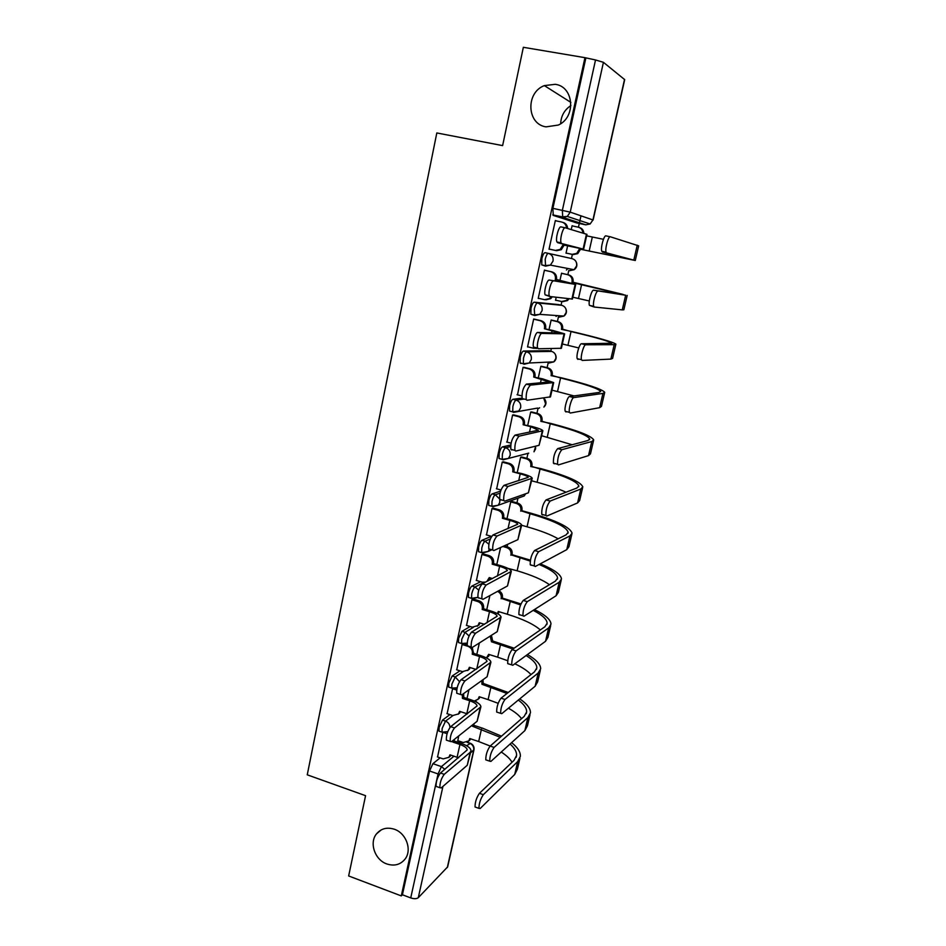 <?xml version="1.0" encoding="UTF-8"?>
<svg xmlns="http://www.w3.org/2000/svg" width="946" height="946" viewBox="0 0 946 946"><rect width="100%" height="100%" fill="white"/><g stroke="black" fill="none" stroke-linecap="round" stroke-linejoin="round"><path stroke-width="1.42" d="M394.352 829.24C406.141 833.083 412.255 849.91 405.136 858.992C400.477 864.715 394.387 866.382 386.843 863.958C374.912 859.961 369.023 842.862 376.473 833.911C381.072 828.507 387.02 826.958 394.352 829.24M555.243 84.312C573.997 86.594 576.28 117.198 558.341 125.049L546.055 126.859C526.816 124.316 525.444 92.566 544.352 85.613L555.243 84.312M449.941 714.608L442.492 720.119L439.133 727.332L438.979 731.14L439.878 731.435M459.945 670.832L452.176 676.012L448.818 683.107L448.676 687.103L449.61 687.411M470.162 626.524L461.979 631.337L458.633 638.337L458.491 642.523L459.472 642.831M480.627 581.695L471.9 586.106C470.588 587.076 469.488 589.382 468.577 592.988L468.436 597.387L469.464 597.695M491.412 536.335L481.952 540.296C480.663 541.159 479.563 543.418 478.652 547.06L478.499 551.684L479.598 551.991M500.611 491.116L492.145 493.895C490.868 494.652 489.768 496.863 488.846 500.552L488.704 505.389L489.874 505.72M510.745 444.987L502.456 446.89C501.203 447.529 500.103 449.705 499.181 453.43L499.039 458.514L500.339 458.869M522.003 398.124L512.909 399.283C511.668 399.803 510.58 401.944 509.634 405.692L509.504 411.037L511.017 411.427M548.656 350.659L523.493 351.049C522.275 351.451 521.187 353.544 520.241 357.328L520.111 362.957L520.761 363.477M558.802 304.612L534.218 302.176C533.012 302.448 531.936 304.494 530.99 308.325L530.848 314.238L534.573 315.491M545.594 266.145L550.418 265.105L553.032 261.072C553.528 257.123 551.979 254.557 548.408 253.374L545.085 252.665C543.903 252.807 542.838 254.805 541.869 258.672L541.739 264.892L545.594 266.145L545.192 259.393C546.161 255.526 547.226 253.516 548.408 253.374L572.212 258.684C575.594 259.795 577.048 262.219 576.587 265.932L574.092 269.716C576.741 267.848 577.486 265.4 576.362 262.361M560.671 123.69C561.037 115.861 564.466 109.807 570.935 105.538M507.115 546.835L507.683 544.293M516.93 502.858L517.97 498.187M526.863 458.349L527.974 453.347M536.926 413.272L538.061 408.199M547.107 367.651L548.172 362.874M550.785 351.155L551.352 348.589M557.419 321.451L558.412 316.993M561.061 305.132L561.853 301.549M567.848 274.683L568.783 270.532M571.455 258.518L572.377 254.415M578.444 227.217L579.271 223.493M579.437 222.783L580.986 215.83M473.958 749.859L447.659 866.855L418.286 897.695C416.642 898.948 414.123 899.019 410.73 897.92L402.417 894.774L429.555 770.99L432.925 763.682L440.127 757.852M458.952 742.61L460.288 741.522M348.648 875.961L401.293 895.909L584.959 57.671L523.351 47.3L502.622 145.613L436.815 132.948L307.249 774.821L365.57 795.681L348.648 875.961M402.417 894.774L401.293 895.909M576.965 223.008L553.256 215.404L562.693 217.355L562.373 210.284L595.531 59.965L603.43 62.318L624.691 79.641L593.118 220.028M595.531 59.965L584.959 57.671M555.314 220.655L556.65 220.938L555.337 220.536L549.035 249.212L550.395 249.366M567.624 245.901L566.004 253.185L567.257 253.315M562.752 273.56L561.557 273.181L559.878 280.726M545.736 270.509L544.435 270.107L538.215 298.416L539.563 298.558L538.25 298.262M556.213 297.245L555.527 300.296L556.768 300.426L555.562 300.154M552.358 320.292L551.14 320.055L549.023 329.575M534.998 319.287L533.674 319.039L527.537 346.969L528.282 346.969M542.093 366.433L540.852 366.339L538.309 377.785M524.403 367.426L523.055 367.332L517.521 394.849M531.948 412.018L530.694 412.054L527.726 425.369M513.95 414.963L512.578 414.998L507.009 442.125M521.932 457.036L520.655 457.202L517.285 472.35M503.615 461.885L502.231 462.062L496.674 488.822M512.046 501.51L510.745 501.794L506.973 518.739M493.422 508.203L492.015 508.522L486.492 534.928M483.359 553.942L481.916 554.403L476.453 580.454M473.414 599.114L471.959 599.693L466.544 625.412M462.949 643.919L462.121 644.427L456.764 669.815M448.676 687.103L452.661 688.404L447.103 713.662M573.3 226.141L578.243 227.17C581.092 227.974 582.63 229.937 582.842 233.047M573.311 226.094L572.105 225.727L571.254 229.582M442.752 732.535L437.572 756.977M458.692 735.941L457.829 740.694M556.059 316.449L557.135 315.586M566.406 270.012L567.907 268.51M585.787 58.321L552.902 208.345L553.256 215.404M500.588 547.498L496.792 564.526M489.898 595.554L486.741 609.756M479.362 642.961L476.819 654.407M468.968 689.752L467.017 698.515M583.635 249.165L586.969 234.348L565.259 227.797C563.083 226.697 559.524 239.693 561.132 242.85L556.922 241.963C555.29 238.794 558.85 225.81 561.049 226.91L565.164 227.773M562.787 222.369L562.846 222.381C565.803 223.221 567.399 225.254 567.624 228.494M549.07 249.058L555.456 250.43L560.186 249.425L562.988 244.872L583.635 249.188L561.77 243.56M564.1 245.144L561.297 249.697L556.591 250.69L549.058 249.082M557.572 242.661L579.52 248.301L562.988 244.872M566.512 228.175C566.287 224.912 564.691 222.866 561.723 222.038L555.302 220.702M635.286 260.446L638.668 245.854L610.359 236.784C608.408 235.72 604.766 248.975 606.114 252.192L601.762 251.258C600.391 248.053 604.033 234.809 605.996 235.873L610.265 236.772M580.442 249.295L577.746 253.646L573.217 254.592L566.039 253.055L572.176 254.344L576.729 253.398L579.425 249.035L635.274 260.505L606.682 252.901M602.342 251.979L631.183 259.618L579.425 249.035M603.442 239.314L586.638 235.826M579.271 227.489C582.121 228.293 583.647 230.245 583.848 233.355M553.481 280.986C551.305 280.217 547.793 292.752 549.33 295.814L550.04 296.524L572.436 299.054L575.724 284.45L549.307 280.063L571.632 283.54L555.361 279.295C555.846 275.381 554.309 272.838 550.761 271.656L551.908 271.869C555.444 273.039 556.969 275.582 556.485 279.484L575.724 284.427M549.91 296.5L545.156 294.88C543.595 291.817 547.107 279.295 549.307 280.063M555.255 279.768L556.378 279.957M544.411 270.213L551.908 271.869M552.322 296.796L550.678 298.676L545.818 299.823M538.25 298.25L544.577 299.681L549.531 298.558L551.187 296.666M544.399 270.26L550.761 271.656M534.36 347.773L533.568 347.076C532.066 344.108 535.531 332.011 537.742 332.46L560.115 333.051L544.399 328.723L553.268 330.568L564.632 333.832L541.869 333.43C539.681 332.98 536.216 345.089 537.695 348.057L538.475 348.755L561.392 348.27L564.608 333.914M544.399 328.723L544.506 328.25C544.979 324.383 543.465 321.853 539.953 320.635L541.112 320.706C544.624 321.912 546.138 324.443 545.653 328.297L545.558 328.759M534.005 319.05L541.112 320.706M537.789 348.258L535.85 348.412M527.572 346.804L533.84 348.294L537.446 347.998M533.65 319.18L539.953 320.635M597.978 291.167C596.004 290.446 592.421 303.228 593.721 306.327L594.36 307.048L622.267 309.886L625.661 295.247L593.662 290.209L623.13 294.431L572.046 281.991C572.519 278.254 571.053 275.806 567.635 274.671L561.522 273.335M594.242 307.024L589.417 305.357C588.093 302.259 591.676 289.476 593.662 290.209M571.94 282.452L625.661 295.247M561.534 273.299L568.688 274.86C572.082 275.996 573.548 278.431 573.075 282.168L572.98 282.618M555.562 300.142L561.652 301.514L566.418 300.438L568.014 298.629M589.311 300.97L572.85 297.233M569.054 298.747L567.47 300.556L562.823 301.656M627.186 295.412L623.852 309.78L622.267 309.886M585.775 344.77C583.788 344.368 580.265 356.713 581.506 359.716L582.204 360.426L610.868 359.102L614.214 344.663L585.775 344.77L581.506 343.765L611.849 343.244C609.118 341.222 595.519 337.332 571.029 331.561L561.546 328.889C562.007 325.188 560.552 322.752 557.17 321.593L551.104 320.186M577.947 359.409L577.237 358.7C575.972 355.696 579.496 343.363 581.506 343.765M561.439 329.338L572.07 331.597C598.333 337.781 612.937 341.955 615.893 344.143L614.214 344.663M551.4 320.067L558.235 321.652C561.617 322.811 563.059 325.235 562.598 328.924L562.503 329.374M578.751 347.939L562.35 343.989M615.822 344.439L612.582 358.416L610.868 359.102M522.996 399.236L522.133 398.55C521.707 392.235 523.103 387.422 526.331 384.135L549.165 381.948L533.698 377.028L542.507 378.814L553.682 382.586L530.41 385.152C527.218 388.451 525.81 393.252 526.224 399.579L527.064 400.264L550.489 396.847L553.658 382.728M533.698 377.028L533.792 376.567C534.265 372.748 532.764 370.217 529.275 368.975L530.47 368.905C533.934 370.146 535.436 372.665 534.975 376.484L534.868 376.934M523.812 367.285L530.47 368.905M517.036 394.719L521.825 395.925M523.032 367.462L529.275 368.975M511.786 449.989L510.852 449.338C510.462 443.26 511.869 438.518 515.073 435.101L538.369 430.205L530.718 426.681L523.126 424.719L531.9 426.445C538.629 428.231 542.295 429.65 542.886 430.714L519.118 436.153C515.937 439.571 514.529 444.324 514.908 450.402L515.818 451.053L539.054 445.318L542.838 430.915M523.126 424.719L523.221 424.269C523.694 420.497 522.192 417.966 518.739 416.701L519.957 416.488C523.398 417.765 524.888 420.272 524.427 424.045L524.321 424.494M513.512 414.845L519.957 416.488M506.63 442.03L511.065 443.189M512.555 415.117L518.739 416.701M500.73 500.056L499.736 499.429C499.382 493.587 500.789 488.893 503.97 485.357L528.223 477.352C527.844 476.382 525.172 475.199 520.217 473.828L512.697 471.806L521.423 473.461C528.093 475.318 531.687 476.902 532.22 478.215L507.978 486.457C504.821 490.004 503.414 494.699 503.745 500.54L504.726 501.155L528.4 492.807L532.16 478.463M512.697 471.806L512.791 471.356C513.24 467.62 511.762 465.101 508.345 463.8L509.575 463.469C512.98 464.77 514.458 467.277 514.009 470.99L513.915 471.439M503.272 461.79L509.575 463.469M496.366 488.739L500.99 490.004M502.208 462.168L508.345 463.8M573.737 397.604C571.739 397.509 568.274 409.464 569.468 412.35L570.225 413.047L599.634 407.679L602.933 393.418L573.737 397.604L569.516 396.551L598.995 392.46L600.71 391.431C598.215 388.475 584.841 383.993 560.576 377.951L551.175 375.195C551.636 371.53 550.182 369.106 546.835 367.911L540.828 366.457M566.015 411.983L565.235 411.285C564.029 408.4 567.494 396.457 569.516 396.551M551.069 375.633L561.64 377.868C587.667 384.336 602.023 389.149 604.731 392.318L602.933 393.418M541.526 366.303L547.923 367.852C551.27 369.035 552.712 371.459 552.251 375.113L552.157 375.55M574.021 395.925L551.991 390.154M604.612 392.827L601.455 406.413L599.634 407.679M561.877 449.693C558.873 453.252 557.442 458.101 557.584 464.261L558.412 464.912L588.53 455.617L591.782 441.546L561.877 449.693L557.691 448.605L587.892 440.54L589.725 438.991C587.454 435.136 574.305 430.063 550.253 423.773L540.935 420.923C541.384 417.304 539.941 414.892 536.619 413.674L530.671 412.16M554.238 463.812L553.41 463.15C553.233 457.001 554.663 452.153 557.691 448.605M540.828 421.36L551.341 423.56C577.131 430.312 591.25 435.751 593.698 439.89L591.782 441.546M531.534 411.912L537.73 413.485C541.053 414.691 542.484 417.103 542.034 420.722L541.94 421.159M572.129 444.75L541.751 435.751M593.544 440.588L590.481 453.796L588.53 455.617M550.182 501.049C547.19 504.738 545.759 509.539 545.889 515.452L546.764 516.067L577.58 502.929L580.785 489.047L550.182 501.049L546.043 499.926L576.93 488.006L578.869 485.937C576.824 481.218 563.887 475.578 540.06 469.015L530.812 466.094C531.262 462.523 529.831 460.111 526.544 458.869L520.631 457.296M542.637 514.92L541.739 514.305C541.597 508.392 543.028 503.591 546.043 499.926M530.718 466.532L541.159 468.684C566.725 475.708 580.608 481.762 582.819 486.847L580.785 489.047M521.601 456.953L527.667 458.562C530.954 459.791 532.373 462.204 531.936 465.775L531.841 466.201M566.004 492.216C558.648 488.81 549.011 485.499 537.08 482.259L531.64 480.793M582.618 487.734L579.638 500.576L577.58 502.929M489.827 549.425L488.775 548.857C488.443 543.24 489.862 538.593 493.02 534.939L517.722 524.238C517.379 523.103 514.754 521.802 509.847 520.371L502.385 518.278L503.627 517.793L511.077 519.886C517.687 521.814 521.222 523.552 521.695 525.101L496.993 536.075C493.859 539.74 492.44 544.388 492.748 550.004L493.788 550.572L517.876 539.681L521.624 525.408M502.385 518.278L502.492 517.829C502.941 514.139 501.463 511.632 498.069 510.308L499.322 509.847C502.704 511.171 504.171 513.678 503.733 517.356L503.627 517.793M493.126 508.12L499.322 509.847M486.22 534.845L491.624 536.394M491.991 508.617L498.069 510.308M538.652 551.695C535.673 555.503 534.242 560.257 534.336 565.945L535.282 566.5L566.76 549.638L569.93 535.933L538.652 551.695L534.549 550.525L566.11 534.857L568.156 532.291C566.323 526.709 553.611 520.525 529.997 513.713L520.82 510.722C521.258 507.174 519.851 504.774 516.575 503.509L510.722 501.888M531.191 565.306L530.233 564.762C530.115 559.062 531.557 554.321 534.549 550.525M520.726 511.147L521.873 510.698L531.108 513.264C556.449 520.56 570.107 527.206 572.082 533.201L569.93 535.933M511.762 501.427L517.734 503.083C520.986 504.348 522.405 506.749 521.967 510.272L521.873 510.698M558.152 538.806C550.891 534.62 540.533 530.611 527.052 526.792L521.672 525.278M571.833 534.277L568.936 546.753L566.76 549.638M479.066 598.144L477.955 597.635C477.659 592.208 479.078 587.62 482.224 583.848L507.363 570.533C507.056 569.22 504.478 567.813 499.618 566.323L492.216 564.171L493.481 563.568L500.86 565.72C507.411 567.718 510.887 569.61 511.301 571.396L486.161 585.018C483.039 588.802 481.609 593.402 481.892 598.818L482.992 599.326L507.494 585.952L511.218 571.751M492.216 564.171L492.322 563.733C492.76 560.079 491.293 557.584 487.935 556.224L489.2 555.645C492.559 556.993 494.013 559.488 493.576 563.13L493.481 563.568M483.099 553.871L489.2 555.645M490.276 577.888L488.124 580.82M476.205 580.383L482.212 582.168L485.665 582.086M486.859 581.471L489.248 577.592L492.547 578.562M481.904 554.474L487.935 556.224M527.289 601.644C524.321 605.57 522.878 610.276 522.961 615.751L523.966 616.236L556.082 595.755L559.216 582.216L527.289 601.644L523.221 600.426L555.432 581.116L557.572 578.053C557.206 574.08 551.045 569.551 539.09 564.466M519.91 615.006L518.893 614.522C518.798 609.047 520.229 604.34 523.221 600.426M530.245 561.096L510.958 554.794C511.384 551.293 509.977 548.893 506.737 547.604L502.834 546.481M510.864 555.219L512.023 554.663L530.399 560.174M504.017 545.948L507.907 547.06C511.136 548.349 512.543 550.749 512.117 554.238L512.023 554.663M507.907 568.38L517.131 570.781L520.052 557.868M540.272 563.828C553.942 569.468 561.013 574.518 561.475 578.976L559.216 582.216M561.179 580.229L558.377 592.362L556.082 595.755M549.46 584.699C542.519 579.744 531.747 575.109 517.131 570.781M468.447 646.201L467.277 645.763C467.017 640.537 468.447 635.972 471.569 632.094L497.123 616.248C496.863 614.758 494.32 613.245 489.508 611.707L482.176 609.472L483.453 608.751L490.773 610.974C497.265 613.043 500.682 615.089 501.037 617.088L475.471 633.3C472.361 637.19 470.931 641.755 471.179 646.981L472.338 647.419L497.241 631.632L500.942 617.502M482.176 609.472L482.271 609.047C482.708 605.44 481.254 602.945 477.919 601.573L479.208 600.864C482.543 602.235 483.985 604.731 483.548 608.325L483.453 608.751M473.177 599.043L479.208 600.864M480.249 623.036L477.257 626.264M466.319 625.341L472.267 627.174L477.955 625.578L479.244 622.728L484.47 624.336M471.948 599.764L477.919 601.573M516.067 650.895C513.122 654.939 511.668 659.61 511.739 664.884L512.791 665.286L545.546 641.282L548.645 627.919L516.067 650.895L512.046 649.642L544.884 626.772L547.131 623.248C547.025 619.382 542.377 615.089 533.177 610.359M508.771 664.021L507.706 663.619C507.624 658.333 509.078 653.674 512.046 649.642M520.537 604.92L501.203 598.333C501.64 595.164 500.434 592.835 497.572 591.368M501.108 598.759L502.291 598.085L520.939 603.938M498.755 590.718C501.617 592.184 502.823 594.502 502.385 597.671L502.291 598.085M497.454 613.623L498.258 611.494L507.34 614.25L510.225 601.49M499.192 611.778L497.892 613.859M534.455 609.543C545.322 614.888 550.844 619.772 550.998 624.159L548.645 627.919M550.667 625.602L547.935 637.379L545.546 641.282M540.343 629.941C533.804 624.242 522.807 619.015 507.34 614.25M457.935 693.643L456.752 693.252C456.516 688.215 457.947 683.686 461.057 679.701L487.013 661.372C486.8 659.729 484.305 658.109 479.527 656.512L472.255 654.218L473.556 653.379L480.805 655.661C487.237 657.801 490.607 659.989 490.903 662.212L464.924 680.943C461.825 684.951 460.395 689.468 460.619 694.518L461.837 694.872L487.119 676.733L490.808 662.673M472.255 654.218L472.35 653.792C472.787 650.257 471.356 647.774 468.081 646.355M472.243 647.478L473.556 653.379M464.663 644.06L467.088 644.817M470.339 667.628L467.691 670.537M456.551 669.744L462.452 671.636L468.175 670.016L469.358 667.308L476.039 669.437M462.109 644.486L467.525 646.177M505.01 699.472C502.066 703.635 500.623 708.27 500.659 713.355L501.77 713.674L535.14 686.228L538.191 673.032L505.01 699.472L501.013 698.183L534.466 671.861L536.82 667.876C536.879 664.104 533.296 660.001 526.094 655.531M497.75 712.409L496.674 712.054C496.615 706.958 498.057 702.334 501.013 698.183M512.945 649.015L491.471 641.766L490.217 636.09M491.471 641.766L492.677 640.998L514.127 648.187M491.412 635.322L492.677 640.998M486.457 657.919L488.656 654.36L497.667 657.186L500.505 644.581M489.567 654.644L487.013 657.482M527.454 654.537C536.287 659.681 540.686 664.423 540.663 668.798L538.191 673.032M540.284 670.407L537.635 681.853L535.14 686.228M531.002 674.604C527.714 670.951 522.334 667.344 514.837 663.785M507.671 660.698L497.667 657.186M447.493 740.517L446.358 740.139C446.157 735.255 447.588 730.773 450.674 726.67L477.044 705.941C476.855 704.131 474.407 702.405 469.677 700.761L462.464 698.408L463.788 697.462L470.978 699.803C477.352 702.015 480.651 704.332 480.899 706.78L454.506 727.947C451.431 732.062 450 736.556 450.19 741.428L451.467 741.699L477.115 721.278L480.793 707.277M462.464 698.408L462.31 694.53M463.623 693.584L463.788 697.462M455.937 688.44L456.918 688.747M460.56 711.652L458.195 714.277M446.914 713.603L452.756 715.543L458.503 713.911L459.602 711.333L467.371 713.911M452.401 688.653L456.693 690.048M494.096 747.399C491.163 751.668 489.721 756.268 489.744 761.187L490.903 761.412L524.864 730.619L527.88 717.588L494.096 747.399L490.146 746.075L524.19 716.382L526.626 711.948C526.792 708.27 524.025 704.309 518.313 700.075M486.823 760.194L485.783 759.839C485.747 754.92 487.202 750.332 490.146 746.075M507.009 693.477L481.952 684.277L481.81 680.541M481.952 684.277L483.17 683.39L508.239 692.507M483.028 679.677L483.17 683.39M474.289 701.045L478.108 699.189L479.173 696.717L488.112 699.614L490.915 687.151M480.06 697.001L477.777 699.567M519.756 698.881C527.052 703.859 530.611 708.53 530.446 712.87L527.88 717.588M530.032 714.644L527.454 725.759L524.864 730.619M521.542 718.688C518.976 715.164 514.6 711.676 508.416 708.211M498.175 703.316L488.112 699.614M437.182 786.776L436.106 786.398C435.929 781.68 437.371 777.234 440.446 773.024L467.182 749.942C467.04 747.979 464.628 746.158 459.945 744.467L452.791 742.054L454.127 740.99L461.258 743.39C467.572 745.661 470.824 748.132 471.025 750.781L470.15 752.342L444.242 774.336C441.179 778.546 439.736 783.016 439.914 787.722L441.238 787.9L467.253 765.255L470.895 751.337M452.791 742.054L453.028 740.458M454.352 739.394L454.127 740.99M450.887 755.133L448.771 757.486M437.383 756.918L443.189 758.905L448.936 757.273L449.965 754.825L458.574 757.805M443.875 732.63L447.068 733.706M483.335 794.675C480.414 799.051 478.96 803.615 478.972 808.369L480.19 808.499L514.719 774.455L517.687 761.589L483.335 794.675L479.421 793.316L514.033 760.359L516.563 755.464C516.812 751.893 514.648 748.073 510.071 744.029M476.027 807.34L475.046 806.997C475.022 802.243 476.488 797.679 479.421 793.316M500.221 737.289L472.551 726.28L472.775 724.731M472.551 726.28L473.78 725.286L482.649 728.231L501.51 736.165M474.005 723.761L473.78 725.286M457.651 740.635L463.244 742.515L468.802 740.931L469.795 738.566L478.664 741.534L481.443 729.224M470.659 738.85L468.625 741.156M511.609 742.634C517.71 747.482 520.631 752.082 520.359 756.398L517.687 761.589M519.91 758.337L517.415 769.133L514.719 774.455M512.058 762.24C510.024 758.81 506.417 755.405 501.25 752.023M490.182 746.039L478.664 741.534M442.905 732.464L442.007 732.157L442.172 728.349L445.531 721.124L452.945 715.602M442.492 720.119L445.531 721.124C448.321 722.283 449.799 724.376 449.953 727.439M457.131 687.801L451.727 688.097L451.892 684.1L455.227 676.993L462.996 671.778M452.176 676.012L455.227 676.993L459.496 681.64M467.111 643.221L461.577 643.493L461.731 639.307L465.065 632.295L473.319 627.399M461.979 631.337L465.065 632.295L469.027 635.937M472.562 598.641L471.546 598.321L471.699 593.934C472.61 590.316 473.71 588.01 475.022 587.04L484.104 582.393M471.9 586.106L475.022 587.04L478.759 590.127M482.72 552.913L481.644 552.594L481.798 547.971C482.708 544.328 483.808 542.07 485.097 541.195L490.312 538.984M481.952 540.296L485.097 541.195L488.81 544.175M493.032 506.607L491.873 506.276L492.026 501.427C492.949 497.75 494.037 495.527 495.314 494.77L500.044 493.197M492.145 493.895L495.314 494.77L499.606 498.991M528.755 453.146L502.988 459.851L502.231 459.366L502.385 454.281C503.307 450.556 504.407 448.38 505.661 447.742L510.592 446.583M502.456 446.89L505.661 447.742C509.102 449.031 510.604 451.573 510.142 455.345L508.451 458.42L502.231 459.366L499.039 458.514M537.576 408.069L513.43 412.373L512.732 411.865L512.874 406.508C513.82 402.76 514.896 400.619 516.138 400.099L524.143 399.058M512.909 399.283L516.138 400.099C519.614 401.364 521.116 403.907 520.655 407.726L518.786 411.013L512.732 411.865L509.504 411.037M550.052 362.022L548.917 363.051L553.848 361.857L529.228 362.992L524.013 364.269L523.363 363.749L523.505 358.12C524.451 354.324 525.538 352.231 526.745 351.829L551.755 351.404M523.493 351.049L526.745 351.829C530.257 353.071 531.782 355.625 531.309 359.48L529.228 362.992L523.363 363.749L520.111 362.957M560.517 315.822L559.157 317.158L563.934 316.07L539.764 314.368L534.738 315.526L534.277 309.082C535.235 305.251 536.311 303.205 537.505 302.921L561.924 305.322M534.218 302.176L537.505 302.921C541.053 304.139 542.578 306.693 542.093 310.607L539.764 314.368L534.135 315.006L530.848 314.238M432.925 763.682L441.415 766.603L453.985 756.185M466.603 745.732L470.54 743.331C473.189 744.668 474.348 746.772 474.005 749.67L470.54 752.91M467.064 742.35L469.642 743.213C472.74 744.597 474.088 746.938 473.686 750.237L447.304 867.553M442.953 786.41L418.286 897.695M576.883 222.996L585.787 224.841L562.693 217.355L567.293 216.433L590.15 223.977L585.787 224.841M603.43 62.318L570.225 212.141L592.929 219.945L624.549 79.346M489.295 579.744L491.944 578.384M548.444 350.599L551.53 351.333C554.853 352.503 556.283 354.904 555.834 358.546L553.848 361.857C556.331 359.728 556.804 357.198 555.267 354.277M558.696 304.588L561.806 305.298C565.164 306.445 566.607 308.845 566.146 312.523L563.934 316.07C566.465 314.072 567.08 311.601 565.779 308.633M569.527 270.698L574.092 269.716L550.418 265.105L545.05 265.625L541.739 264.892M539.598 407.761L538.794 408.376M544.825 399.318C546.634 402.216 546.315 404.805 543.867 407.087L545.653 404.001L543.714 398.03M535.743 446.134L533.982 451.798L535.59 448.901L535.578 446.181M519.744 497.561L524.19 495.976L525.491 493.836M492.677 506.725L498.235 505.235L499.76 502.35L499.713 499.37M482.507 553.008L488.124 551.459L489.307 549.484M472.456 598.7L477.872 597.387M476.441 702.086L475.235 700.951M552.902 208.345L570.225 212.141L567.293 216.433L562.208 216.847L552.771 214.896M429.555 770.99L438.069 773.946L441.415 766.603L444.809 769.358M410.73 897.92L438.069 773.946L439.37 774.325M592.929 219.945L590.15 223.977L592.929 219.945M555.456 250.43L556.591 250.69M562.882 245.345L563.993 245.629M586.449 234.135L583.114 249.023M589.157 251.104L592.338 237.02M573.217 254.592L572.176 254.344M580.347 249.744L579.319 249.496M633.82 260.008L637.249 245.18M555.361 279.295L556.485 279.484M563.059 281.494L562.894 282.204M575.168 284.379L571.881 299.078M537.742 332.46L541.869 333.43M544.506 328.25L545.653 328.297M552.133 330.521L551.624 332.826M564.041 333.973L560.789 348.471M573.075 282.168L572.046 281.991M578.479 298.498L581.613 284.592M568.688 274.86L567.635 274.671M562.598 328.924L561.546 328.889M567.931 345.302L571.029 331.561M558.235 321.652L557.17 321.593M526.331 384.135L530.41 385.152M533.792 376.567L534.975 376.484M541.36 378.908L540.497 382.787M553.055 382.905L549.851 397.214M515.073 435.101L519.118 436.153M523.221 424.269L524.427 424.045M530.718 426.681L529.524 432.062M542.224 431.199L539.054 445.318M503.97 485.357L507.978 486.457M512.791 471.356L514.009 470.99M520.217 473.828L518.692 480.698M531.522 478.865L528.4 492.807M552.251 375.113L551.175 375.195M557.525 391.526L560.576 377.951M547.923 367.852L546.835 367.911M542.034 420.722L540.935 420.923M547.237 437.17L550.253 423.773M537.73 413.485L536.619 413.674M531.936 465.775L530.812 466.094M537.08 482.259L540.06 469.015M527.667 458.562L526.544 458.869M493.02 534.939L496.993 536.075M502.492 517.829L503.733 517.356M509.847 520.371L508.002 528.684M520.962 525.917L517.876 539.681M521.967 510.272L520.82 510.722M527.052 526.792L529.997 513.713M517.734 503.083L516.575 503.509M482.224 583.848L486.161 585.018M492.322 563.733L493.576 563.13M499.618 566.323L497.454 576.043M510.544 572.365L507.494 585.952M512.117 554.238L510.958 554.794M507.907 547.06L506.737 547.604M471.569 632.094L475.471 633.3M482.271 609.047L483.548 608.325M489.508 611.707L487.036 622.799M500.245 618.223L497.241 631.632M502.385 597.671L501.203 598.333M461.057 679.701L464.924 680.943M472.35 653.792L473.65 652.953M479.527 656.512L476.76 668.94M490.087 663.501L487.119 676.733M492.76 640.584L491.565 641.364M450.674 726.67L454.506 727.947M462.559 697.994L463.871 697.036M469.677 700.761L466.792 713.71M480.06 708.199L477.115 721.278M483.264 682.988L482.046 683.863M440.446 773.024L444.242 774.336M452.886 741.64L454.222 740.576M459.945 744.467L457.095 757.249M470.15 752.342L467.253 765.255M473.875 724.896L472.645 725.878M488.704 505.389L491.873 506.276L498.235 505.235L524.19 495.976L525.704 493.753M478.499 551.684L481.644 552.594L488.124 551.459L491.908 549.768M468.436 597.387L471.546 598.321L477.86 597.364M458.491 642.523L461.577 643.493L467.123 643.103M438.979 731.14L442.007 732.157L447.765 731.648M477.186 702.511L475.542 700.88M467.277 742.243L469.807 743.095M544.352 85.613L570.887 102.404M376.473 833.911L381.12 829.949M561.132 242.85L556.922 241.963M560.186 249.425L561.297 249.697M606.114 252.192L601.762 251.258M577.746 253.646L576.729 253.398M549.33 295.814L545.156 294.88M549.531 298.558L550.678 298.676M537.695 348.057L533.568 347.076M593.721 306.327L589.417 305.357M567.47 300.556L566.418 300.438M581.506 359.716L577.237 358.7M526.224 399.579L522.133 398.55M514.908 450.402L510.852 449.338M503.745 500.54L499.736 499.429M569.468 412.35L565.235 411.285M557.584 464.261L553.41 463.15M589.571 439.642L589.725 438.991M545.889 515.452L541.739 514.305M578.68 486.764L578.869 485.937M492.748 550.004L488.775 548.857M534.336 565.945L530.233 564.762M567.919 533.296L568.156 532.291M481.892 598.818L477.955 597.635M487.852 580.596L489.117 579.945M522.961 615.751L518.893 614.522M557.3 579.236L557.572 578.053M471.179 646.981L467.277 645.763M477.955 625.578L479.244 624.809M511.739 664.884L507.706 663.619M546.823 624.585L547.131 623.248M460.619 694.518L456.752 693.252M468.175 670.016L469.476 669.141M500.659 713.355L496.674 712.054M488.715 656.146L487.509 656.962M536.465 669.378L536.82 667.876M450.19 741.428L446.358 740.139M458.503 713.911L459.827 712.917M489.744 761.187L485.783 759.839M479.326 698.278L478.108 699.189M526.248 713.603L526.626 711.948M439.914 787.722L436.106 786.398M448.936 757.273L450.284 756.173M478.972 808.369L475.046 806.997M470.044 739.914L468.802 740.931M516.149 757.285L516.563 755.464"/></g></svg>
